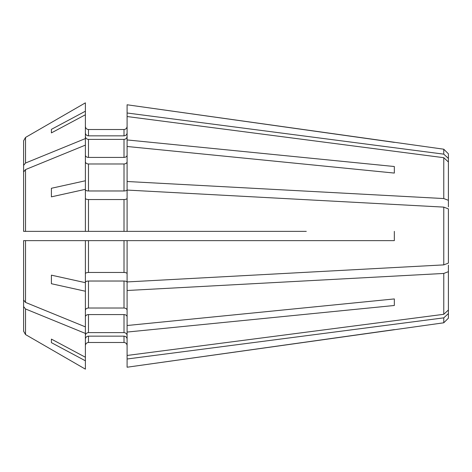 <?xml version="1.0" encoding="UTF-8"?>
<svg xmlns="http://www.w3.org/2000/svg" width="472" height="472" viewBox="0 0 472 472"><rect width="100%" height="100%" fill="white"/><g stroke="black" fill="none" stroke-linecap="round" stroke-linejoin="round"><path stroke-width="0.71" d="M127.098 345.575C126.885 343.728 125.853 342.702 124.006 342.483L88.476 342.483L124.006 342.483C125.853 342.702 126.885 343.728 127.098 345.575M394.332 305.484L394.332 298.929L394.332 305.484L127.098 332.064L127.098 367.222L443.768 322.795L443.768 317.851L448.4 313.561L448.4 265.116M127.098 332.064L127.098 290.498L443.768 273.447L448.4 271.671M127.098 316.759C126.885 315.455 125.853 314.724 124.006 314.576L124.006 332.607C125.853 332.807 126.885 333.757 127.098 335.462M85.391 335.462C85.603 333.757 86.63 332.807 88.476 332.607L124.006 332.607M85.391 316.759C85.603 315.455 86.63 314.724 88.476 314.576L124.006 314.576M306.287 240.631L394.332 240.631L394.332 231.368L394.332 240.631L127.098 240.631L127.098 281.931L443.768 264.886L448.4 263.111L448.4 208.889L443.768 207.114L443.768 264.886M127.098 240.631L124.006 240.631L124.006 272.468C125.853 272.55 126.885 272.946 127.098 273.654M85.391 273.654C85.603 272.946 86.63 272.55 88.476 272.468L124.006 272.468M51.407 283.725L51.407 275.158L51.407 283.725A395124.304 151207.525 -0 0 0 85.391 291.236L85.391 326.878A314734.609 222550.979 180 0 1 25.529 302.416L25.529 240.631L23.6 240.631L124.006 240.631M85.391 189.785C85.603 190.493 86.63 190.889 88.476 190.971L124.006 190.971C125.853 190.889 126.885 190.493 127.098 189.785L127.098 181.502L443.768 198.553L448.4 200.329L448.4 206.883M127.098 112.997L443.768 154.149L448.4 158.439L448.4 153.837L443.768 149.205L127.098 104.778L127.098 181.502M127.098 161.796C126.885 163.1 125.853 163.831 124.006 163.979L124.006 190.971M85.391 161.796C85.603 163.1 86.63 163.831 88.476 163.979L124.006 163.979M85.391 132.992C85.603 134.697 86.63 135.647 88.476 135.847L88.476 129.517C86.63 129.298 85.603 128.272 85.391 126.425C85.603 128.272 86.63 129.298 88.476 129.517L124.006 129.517C125.853 129.298 126.885 128.272 127.098 126.425C126.885 128.272 125.853 129.298 124.006 129.517L124.006 135.847C125.853 135.647 126.885 134.697 127.098 132.992M88.476 135.847L124.006 135.847M51.407 129.352L51.407 132.897L51.407 129.352A395124.339 365047.29 0 0 1 85.391 111.209L85.391 102.849A314734.609 314734.609 -30 0 0 25.529 137.435L23.6 140.786L23.6 208.777M23.6 140.786L23.6 220.029M127.098 155.241C126.885 156.545 125.853 157.276 124.006 157.424L88.476 157.424C86.63 157.276 85.603 156.545 85.391 155.241M85.391 136.538C85.603 138.243 86.63 139.193 88.476 139.393L124.006 139.393C125.853 139.193 126.885 138.243 127.098 136.538M85.391 198.346C85.603 199.054 86.63 199.45 88.476 199.532L88.476 231.368L23.6 231.368L23.6 171.95L25.529 169.584A314734.609 222550.979 180 0 1 85.391 145.122L85.391 138.573A314734.603 222550.974 180 0 0 25.529 163.029L23.6 165.395M443.768 207.114L127.098 190.068L127.098 231.368L88.476 231.368M88.476 199.532L124.006 199.532C125.853 199.45 126.885 199.054 127.098 198.346M26.692 240.631L23.6 240.631L23.6 300.05L25.529 302.416M85.391 282.215C85.603 281.507 86.63 281.111 88.476 281.029L124.006 281.029C125.853 281.111 126.885 281.507 127.098 282.215L127.098 290.498M127.098 310.204C126.885 308.9 125.853 308.169 124.006 308.021L88.476 308.021C86.63 308.169 85.603 308.9 85.391 310.204M85.391 326.878L85.391 333.427A314734.603 222550.974 180 0 1 25.529 308.971L23.6 306.605L23.6 331.214L23.6 263.223M23.6 306.605L23.6 251.971M85.391 339.008C85.603 337.303 86.63 336.353 88.476 336.152L124.006 336.152C125.853 336.353 126.885 337.303 127.098 339.008M51.407 342.648L51.407 339.102L51.407 342.648A395124.304 365047.26 0 0 0 85.391 360.791L85.391 369.151A314734.609 314734.609 0 0 1 25.529 334.565L23.6 331.214M25.529 169.584L25.529 231.368L23.6 231.368L26.692 231.368M306.287 231.368L127.098 231.368M88.476 342.483C86.63 342.702 85.603 343.728 85.391 345.575C85.603 343.728 86.63 342.702 88.476 342.483L88.476 336.152M394.332 298.929L127.098 325.509M394.332 173.071L394.332 166.516L394.332 173.071L127.098 146.491M85.391 360.791L85.391 333.427M127.098 359.003L443.768 317.851M85.391 291.236L85.391 282.675A395124.339 151207.542 0 0 1 51.407 275.158M51.407 196.842L51.407 188.275L51.407 196.842A395124.339 151207.542 -0 0 1 85.391 189.325L85.391 231.368M51.407 188.275A395124.375 151207.554 0 0 1 85.391 180.764L85.391 189.325M448.4 158.439L448.4 200.329M85.391 111.209L85.391 138.573M51.407 132.897A395124.339 365047.29 -0 0 1 85.391 114.755M127.098 116.543L443.768 157.695L448.4 161.984M394.332 166.516L127.098 139.936M394.332 329.627L127.098 367.222M85.391 369.151A314734.609 314734.609 0 0 1 25.529 334.565L25.529 308.971M51.407 339.102A395124.375 365047.325 -0 0 0 85.391 357.245M85.391 240.631L85.391 282.675M85.391 145.122L85.391 180.764M85.391 102.849A314734.609 314734.609 -30 0 0 25.529 137.435L25.529 163.029M443.768 273.447L443.768 314.305L448.4 310.016M448.4 313.561L448.4 318.163L443.768 322.795M445.084 207.621L448.4 208.889M445.084 264.379L448.4 263.111M443.768 149.205L443.768 154.149M443.768 157.695L443.768 198.553M394.332 142.373L127.098 104.778M127.098 355.457L443.768 314.305M88.476 314.576L88.476 332.607M88.476 240.631L88.476 272.468M88.476 163.979L88.476 190.971M124.006 139.393L124.006 157.424M88.476 139.393L88.476 157.424M124.006 199.532L124.006 231.368M124.006 281.029L124.006 308.021M88.476 281.029L88.476 308.021M124.006 336.152L124.006 342.483"/></g></svg>
